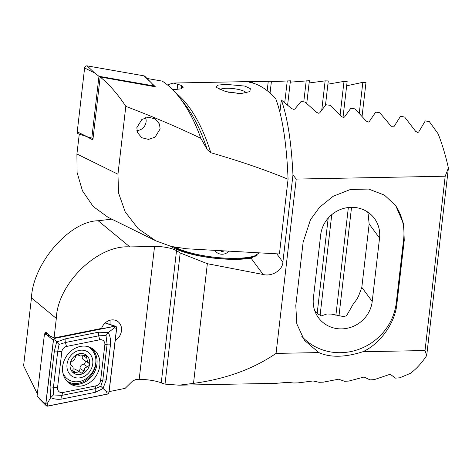 <?xml version="1.0" encoding="UTF-8"?>
<svg xmlns="http://www.w3.org/2000/svg" width="472" height="472" viewBox="0 0 472 472"><rect width="100%" height="100%" fill="white"/><g stroke="black" fill="none" stroke-linecap="round" stroke-linejoin="round"><path stroke-width="0.71" d="M136.845 127.652L141.854 119.475L148.42 117.209L155.205 118.897L159.512 124.083L160.108 128.956L155.099 137.134L148.532 139.399L141.748 137.712L137.44 132.532L136.845 127.652M225.734 84.34L244.868 86.081L250.343 88.677L249.841 91.586L240.761 93.627L225.728 91.597L216.147 87.308L217.68 85.149L225.734 84.34M219.863 89.586A13.735 3.457 -173.4 0 1 226.79 88.258A13.735 3.457 -173.4 0 1 246.408 92.996M321.762 110.047L325.137 80.865L309.113 82.96M325.462 105.309L328.282 80.93L325.137 80.865M306.747 103.374L309.372 80.7L290.262 82.152M303.762 101.905L306.216 80.694M287.619 104.985L290.422 80.806L271.376 81.721M284.74 102.613L287.259 80.859M252.296 82.901L252.402 81.992L248.974 82.163A151.099 69.183 88.9 0 1 275.748 98.748C282.527 116.914 286.634 143.742 288.073 179.236C265.37 169.861 239.611 161.023 210.789 152.721L207.208 149.6L200.854 138.325C178.499 127.54 153.483 116.885 125.812 106.359C117.994 94.412 109.445 84.612 100.164 76.971L155.359 86.789A163.819 75.007 88.9 0 0 152.067 83.668M76.912 153.996L117.959 174.209L118.543 192.93L125.198 211.887L138.084 228.584L155.748 240.791L108.047 217.309L93.173 206.47L82.453 190.835L77.089 172.516L76.912 153.996L79.278 134.119M146.993 78.446L162.256 81.125A160.262 73.378 -91.1 0 1 178.847 96.666A160.262 73.378 -91.1 0 1 200.854 138.325M172.711 89.71L180.741 88.889L183.289 87.196L181.502 85.568A151.099 69.183 -91.1 0 0 177.726 84.305L173.171 83.042L168.191 84.659L168.103 85.45M177.124 89.527L177.726 84.305M155.748 240.791L171.112 246.419L186.57 248.768L279.424 253.977L288.073 179.236M117.959 174.209L125.812 106.359M86.323 136.438L92.878 139.924L100.164 76.971M79.685 134.255L79.213 134.107M338.967 316.004L351.54 207.314M362.077 116.248L365.983 82.5L362.85 82.311L346.66 85.815M335.881 315.367L348.36 207.509M359.275 113.203L362.85 82.311M320.099 315.343L331.751 214.654M343.002 117.422L347.156 81.52L344.011 81.396L327.91 84.169M317.19 313.213L328.193 218.117M340.111 115.115L344.011 81.396M270.061 93.061L271.43 81.243L251.251 81.697M260.113 81.379L271.43 81.243M267.181 90.665L268.261 81.349M173.171 83.042L249.7 81.573L252.402 81.992M109.893 324.388A11.54 9.835 121.7 0 0 109.899 320.264M45.554 333.627L45.737 332.058L50.091 335.946L54.056 337.97L101.598 328.412A11.54 9.835 -58.3 0 1 112.507 319.863A11.54 9.835 -58.3 0 1 117.286 321.143A11.54 9.835 -58.3 0 1 121.493 330.654A11.54 9.835 -58.3 0 1 115.221 340.477M170.722 246.319A49.454 12.449 6.6 0 0 237.091 259.334A49.454 12.449 6.6 0 0 251.069 258.184L259.346 252.856M426.694 355.569A151.099 69.183 -91.1 0 1 410.439 373.322L399.772 377.801L395.512 378.131L390.615 374.573L389.724 374.396L374.255 379.63L370.001 379.895L364.118 377.022L348.778 381.075L344.536 381.276L338.56 379.199L323.349 382.155L319.113 382.302L313.048 380.969L297.956 382.892L293.726 382.987L287.578 382.355L276.067 383.329L178.959 385.187L193.502 383.388C225.675 379.04 253.198 369.045 276.067 353.398L318.812 352.578L304.357 340.247L296.805 323.845L295.791 305.585L303.124 242.195L310.446 219.775L319.55 207.285L333.167 196.275L350.413 189.478L368.626 189.06L384.45 195.113L395.672 205.591L403.654 223.94L404.244 240.254L396.911 303.643C395.365 322.577 380.373 343.763 362.885 351.734L425.024 350.543L426.694 355.569L448.4 167.991L445.19 176.221L425.024 350.543M279.914 112.153L281.318 99.987L291.69 108.607L293.855 109.415L294.805 109.061L300.983 101.569L305.142 102.076L316.559 112.383L318.718 113.268L319.674 112.885L325.922 104.749L330.076 105.315L341.386 116.519L343.533 117.475L344.495 117.062L350.82 108.259L354.968 108.873L366.172 121.027L368.308 122.065L369.269 121.617L375.683 112.1L379.824 112.778L390.904 125.941L393.034 127.068L394.002 126.585L400.504 116.307L404.634 117.044L415.596 131.293L417.714 132.52L418.682 131.995L425.278 120.891L429.402 121.693L438.146 133.853A151.099 69.183 -91.1 0 1 448.4 167.991M314.93 311.201L318.5 314.299L321.491 315.862L327.025 313.915A30.22 28.467 143.5 0 0 331.226 314.063L343.545 316.588L345.876 315.974L346.873 315.202L353.534 303.549A30.22 28.467 143.5 0 0 358.637 295.844L361.817 287.371L369.151 223.988L368.125 213.851A30.22 28.467 143.5 0 0 367.653 212.011M129.888 246.921C97.869 244.402 57.413 283.725 56.316 318.429L31.453 297.909C32.851 263.459 69.549 221.026 98.182 220.754L129.888 246.921L154.55 246.449A16.485 4.148 -173.4 0 1 176.528 250.691L180.192 252.957L165.017 384.108L178.959 385.187M109.109 391.636L125.139 388.344L132.685 380.957L136.32 379.346L139.181 379.293C148.491 379.582 155.843 380.768 161.241 382.845A151.099 69.183 -91.1 0 0 165.017 384.108M180.192 252.957L207.35 263.7L193.502 383.388M31.453 297.909L23.6 365.759L37.329 393.796M111.793 219.15L98.182 220.754M56.316 318.429L54.056 337.97M445.19 176.221L296.233 179.077L292.964 174.953L282.881 262.096C282.775 270.09 271.901 276.899 263.105 274.474L251.069 258.184M207.35 263.7L263.105 274.474M296.233 179.077L276.067 353.398M362.885 351.734C344.997 357.446 330.306 357.723 318.812 352.578M281.318 99.987C287.525 117.369 291.407 142.361 292.964 174.953M395.005 204.718A54.947 51.767 -36.5 0 1 403.625 239.41L396.285 302.8A54.947 51.767 -36.5 0 1 358.472 349.457A54.947 51.767 -36.5 0 1 301.773 336.312M313.373 298.151A30.22 28.467 143.5 0 0 318.488 317.756A30.22 28.467 143.5 0 0 350.035 327.562A30.22 28.467 143.5 0 0 372.213 301.449L379.547 238.059A30.22 28.467 143.5 0 0 374.432 218.453A30.22 28.467 143.5 0 0 342.884 208.648A30.22 28.467 143.5 0 0 320.706 234.761L313.373 298.151M238.85 93.621A13.735 3.457 6.6 0 0 228.283 92.235M256.585 255.647A45.607 11.481 -173.4 0 1 215.893 258.19A45.607 11.481 -173.4 0 1 174.18 247.127M175.649 247.428A46.704 11.759 6.6 0 0 218.082 257.612A46.704 11.759 6.6 0 0 257.405 254.957M143.984 75.844A2.201 1.876 -58.3 0 1 144.857 76.293L151.359 82.848L143.984 75.844L87.149 65.873A2.201 1.876 -58.3 0 0 84.612 67.998L77.231 131.83A2.201 1.876 -58.3 0 0 78.37 133.818A2.201 1.876 -58.3 0 0 78.6 133.877M93.061 138.361L91.804 138.137L98.961 76.287L94.524 72.877L87.149 65.873M98.961 76.287L154.031 85.951L151.359 82.848M91.804 138.137L87.137 136.709L77.231 131.83M154.031 85.951L153.966 86.541M99.757 365.888A20.88 17.8 121.7 0 0 92.188 348.401A20.88 17.8 121.7 0 0 62.658 366.437A20.88 17.8 121.7 0 0 70.234 383.925A20.88 17.8 121.7 0 0 99.757 365.888M66.493 346.454A5.493 4.685 121.7 0 0 61.838 351.717L57.566 387.441A5.493 4.685 121.7 0 0 62.676 392.556L95.928 385.872A5.493 4.685 121.7 0 0 100.583 380.615L104.849 344.884A5.493 4.685 121.7 0 0 99.745 339.769L66.493 346.454L65.431 342.513L59.047 344.448L57.749 351.197L61.838 351.717M55.224 338.141A2.201 1.876 121.7 0 0 53.365 340.247L45.737 404.079A2.201 1.876 121.7 0 0 46.238 405.684A2.201 1.876 121.7 0 0 47.778 406.126L107.191 394.185A2.201 1.876 121.7 0 0 109.056 392.079L116.684 328.246A2.201 1.876 121.7 0 0 115.54 326.246A2.201 1.876 121.7 0 0 114.637 326.199L55.224 338.141L54.504 337.881M105.162 322.984L114.637 326.199M47.135 333.309L44.492 333.84L52.38 337.114M44.492 333.84L37.105 395.695L39.736 399.135L45.737 404.079M53.46 340.247L45.837 404.079A2.089 1.782 121.7 0 0 47.778 406.026L107.191 394.085A2.089 1.782 121.7 0 0 108.955 392.084L116.584 328.246A2.089 1.782 121.7 0 0 114.643 326.305L55.23 338.247A2.089 1.782 121.7 0 0 53.46 340.247L54.781 339.887L55.23 338.247M54.333 351.245A3.847 0.962 6.8 0 1 57.749 351.197L53.478 386.922L53.371 394.958L61.909 395.365L95.155 388.68L100.796 386.285L102.837 380.001L107.109 344.271L105.988 335.48L108.306 332.536C110.165 336.259 110.908 340.153 110.525 344.224L106.253 379.948L102.984 388.527L95.314 392.315L62.062 398.999C58.268 399.66 54.475 399.218 50.681 397.672L50.061 386.969L54.333 351.245L56.611 342.053L65.272 338.878L98.524 332.194L108.306 332.536L114.195 327.946L116.584 328.246M100.796 386.285L106.566 391.778L108.955 392.084M59.047 344.448L54.781 339.887M53.371 394.958L50.681 397.672L47.153 403.719L45.837 404.079M105.988 335.48L98.677 335.828L99.745 339.769M145.547 117.699A8.791 7.493 -58.3 0 1 144.403 126.313A8.791 7.493 -58.3 0 1 136.892 130.443M84.877 360.632A2.165 1.847 -58.3 0 1 85.066 362.744A2.165 1.847 -58.3 0 1 83.355 364.154A3.788 3.227 121.7 0 0 80.907 365.706A3.788 3.227 121.7 0 0 80.028 368.549A2.165 1.847 -58.3 0 1 78.193 371.045M71.06 365.239L71.331 365.363C73.013 366.195 73.514 367.788 72.835 370.142L73.502 372.797L79.449 371.818L81.036 373.364L84.057 371.033L84.789 368.136L87.385 366.644C89.698 365.54 89.969 364.195 88.187 362.602L87.615 362.325L86.24 355.31L79.892 356.036L78.594 354.673L76.063 355.369L74.464 359.699L70.829 362.266C70.062 363.711 70.228 364.744 71.331 365.363L70.688 364.897M70.304 356.254A14.473 12.337 121.7 0 0 71.148 375.582A14.473 12.337 121.7 0 0 89.462 371.901A14.473 12.337 121.7 0 0 88.618 352.566A14.473 12.337 121.7 0 0 70.304 356.254M62.941 373.199A19.228 16.396 121.7 0 0 68.552 379.683A19.228 16.396 121.7 0 0 91.391 373.718A19.228 16.396 121.7 0 0 95.633 357.617M88.518 362.767L88.187 362.602M87.155 370.018A10.992 9.369 121.7 0 0 86.518 355.339A10.992 9.369 121.7 0 0 72.605 358.136A10.992 9.369 121.7 0 0 73.248 372.815A10.992 9.369 121.7 0 0 87.155 370.018M82.323 356.313A3.788 3.227 121.7 0 0 83.632 359.859L87.615 362.325M79.449 371.818L75.514 369.387A3.788 3.227 121.7 0 0 73.113 369.092M214.825 250.355A8.844 8.461 154.9 0 0 228.908 251.145M220.141 250.656L222.377 251.818L223.958 250.868M221.881 250.75L222.377 251.818M181.136 88.771L181.502 85.568M207.208 149.6A152.71 69.921 -91.1 0 0 183.903 103.043L178.847 96.666M175.466 92.648A151.099 69.183 88.9 0 1 210.789 152.721M176.528 250.691L161.241 382.845M154.55 246.449L139.181 379.293M276.775 253.83L282.881 262.096M404.244 240.254L403.625 239.41M396.911 303.643L396.285 302.8M361.817 287.371L372.213 301.449M369.151 223.988L379.547 238.059M94.524 72.877L84.612 67.998M66.611 380.81A20.16 17.187 121.7 0 0 84.671 380.928A20.16 17.187 121.7 0 0 95.851 363.882A20.16 17.187 121.7 0 0 87.774 346.554M68.877 382.981A20.88 17.8 121.7 0 0 96.949 364.154A20.88 17.8 121.7 0 0 90.736 347.61M47.359 335.303L53.365 340.247M114.195 327.946L114.643 326.305M47.153 403.719L47.778 406.026M106.566 391.778L107.191 394.085M98.524 332.194L98.677 335.828L65.431 342.513A3.847 1.569 -101.4 0 1 65.272 338.878M110.525 344.224A3.847 0.962 6.8 0 0 107.109 344.271L104.849 344.884M106.253 379.948L102.837 380.001L100.583 380.615M95.314 392.315L95.155 388.68L95.928 385.872M62.062 398.999A3.847 1.569 -101.4 0 1 61.909 395.365L62.676 392.556M50.061 386.969L57.566 387.441M83.355 364.154L87.385 366.644M70.829 365.057L71.331 365.363M77.927 354.466L79.066 355.168M83.467 355.841L86.689 357.829M80.028 368.549L84.057 371.033M72.7 370.608L75.626 372.42M87.137 136.709L78.37 133.818M106.772 323.361L115.54 326.246M39.736 399.135L46.238 405.684M68.062 379.382L68.552 379.683M77.414 354.502L79.892 356.036"/></g></svg>

